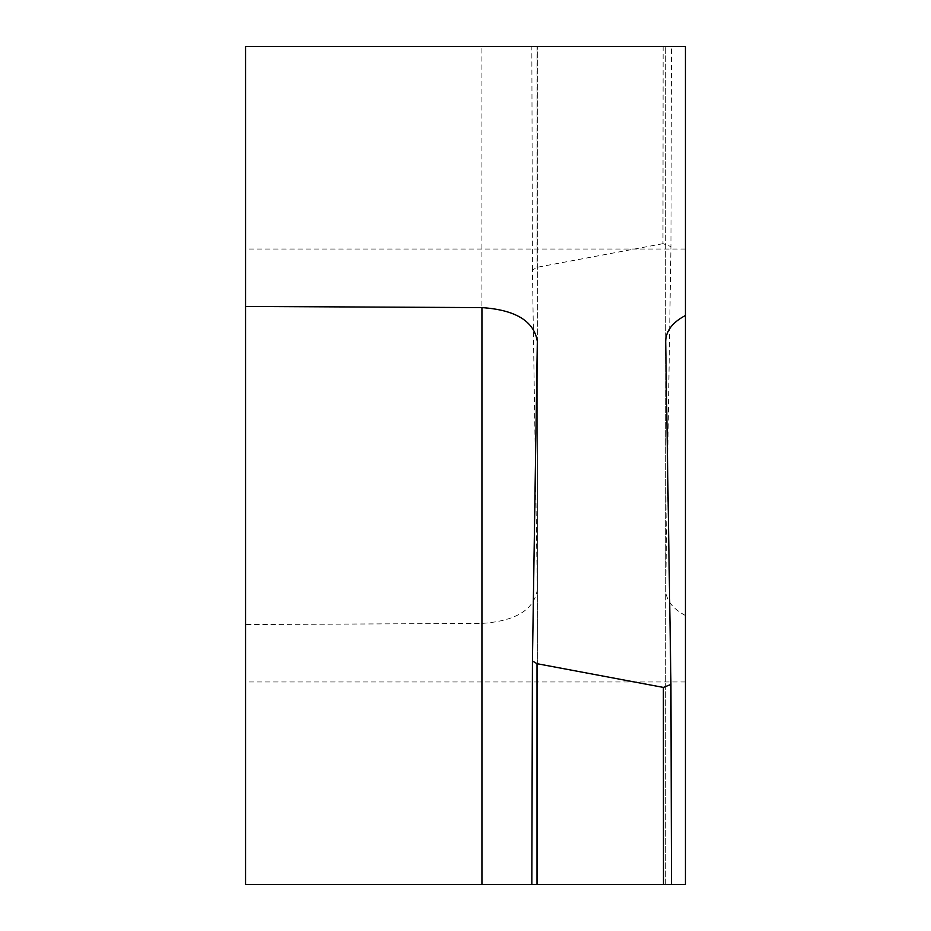 <?xml version="1.0" encoding="UTF-8"?>
<svg xmlns="http://www.w3.org/2000/svg" width="931" height="931" viewBox="0 0 931 931"><rect width="100%" height="100%" fill="white"/><g stroke="black" fill="none" stroke-linecap="round" stroke-linejoin="round"><path stroke-width="0.7" stroke-dasharray="4.66 3.49" d="M685.449 465.5L685.449 249.043L685.449 465.5M671.484 46.55L685.449 46.55L685.449 884.45L245.551 884.45L245.551 46.55L671.484 46.55L670.937 246.564L662.965 243.608L663.14 46.55M245.551 465.5L245.551 249.043L245.551 465.5M665.688 341.351L665.688 884.45L671.484 884.45L665.688 884.45L665.688 341.049M537.327 884.45L531.834 884.45L537.338 884.45L537.327 341.409M662.977 243.678L537.012 267.313L532.439 270.037L537.338 589.893L537.327 46.55L537.327 589.591C534.08 609.828 515.611 621.093 481.932 623.398L245.551 624.573M685.449 615.519C672.496 608.641 665.909 600.018 665.688 589.649L670.937 246.564M665.688 589.951L665.688 46.55L665.688 589.951M532.439 270.037L531.834 46.55M537.012 46.55L537.012 267.313M481.932 623.398L481.932 46.55M685.449 249.043L245.551 249.043M685.449 681.957L245.551 681.957M537.338 884.45L537.338 341.107"/><path stroke-width="1.4" d="M537.327 341.409C534.08 321.172 515.611 309.907 481.932 307.602L245.551 306.427L245.551 46.55L685.449 46.55L685.449 884.45L671.484 884.45L670.937 684.436L663.384 687.415L537.012 663.687L532.439 660.963L537.338 341.107M245.551 306.427L245.551 884.45L671.484 884.45M685.449 315.481C672.496 322.359 665.909 330.982 665.688 341.351L670.937 684.436M663.384 687.415L663.477 884.45M532.439 660.963L531.834 884.45M537.012 884.45L537.012 663.687M481.932 307.602L481.932 884.45"/></g></svg>
